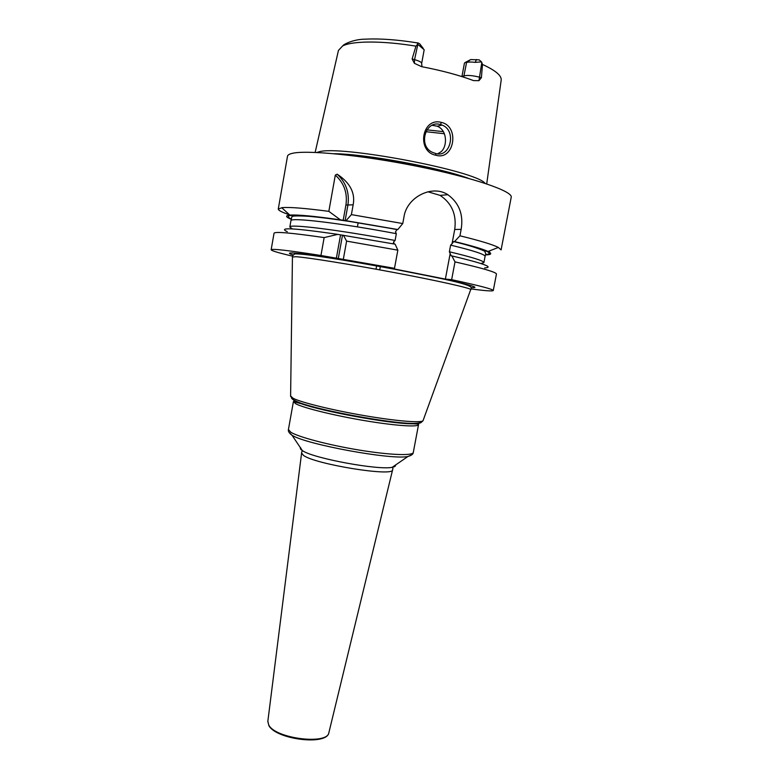 <?xml version="1.0" encoding="UTF-8"?>
<svg xmlns="http://www.w3.org/2000/svg" width="779" height="779" viewBox="0 0 779 779"><rect width="100%" height="100%" fill="white"/><g stroke="black" fill="none" stroke-linecap="round" stroke-linejoin="round"><path stroke-width="1.17" d="M485.093 183.347C476.076 170.669 338.261 144.631 318.553 151.963L316.858 152.47M464.42 63.216L461.937 76.517L464.07 75.826C467.566 75.076 472.561 75.485 479.066 77.063L481.403 77.696L482.493 64.443L481.48 61.892L479.153 59.847L470.682 59.584L464.781 62.719L466.572 62.476C468.364 61.921 471.246 61.882 475.219 62.359L481.48 61.892M481.403 77.696L478.958 80.665L473.544 80.597C459.084 75.174 441.771 70.529 421.614 66.663L414.399 63.313L412.13 58.99L414.574 59.642L417.826 44.345L424.175 49.778L421.663 63.44C421.614 62.242 419.248 60.976 414.574 59.642L414.399 63.313M417.33 44.598L415.947 46.156L412.13 58.99M435.997 155.264C416.152 151.817 421.809 116.831 441.479 122.43C459.999 126.451 454.176 160.834 435.997 155.264L435.568 153.463L433.036 152.577C417.612 146.832 425.081 119.684 440.398 124.543L442.044 125.078C457.137 130.473 450.301 158.468 435.568 153.463M417.826 44.345C417.057 43.001 417.184 42.563 418.206 43.03L419.745 43.858L422.189 47.792M423.289 48.473L419.745 43.858M485.463 254.908C491.471 254.752 492.338 253.603 488.034 251.471L498.356 247.44L501.092 249.893L511.209 197.291C513.215 191.352 473.515 177.602 417.33 166.326C361.203 155.002 305.271 149.665 291.755 153.492C289.116 154.184 287.694 155.089 287.5 156.228L278.278 209.006C278.21 210.349 281.998 212.297 289.642 214.858M328.835 211.352L335.311 175.1L337.2 174.194C350.112 182.831 355.428 193.046 353.15 204.848L351.387 214.614L346.022 220.691L340.423 219.863L328.835 211.352C305.164 208.236 289.642 207 282.28 207.623L278.278 209.006M488.034 251.471C482.961 249.056 471.801 245.745 454.576 241.548L453.612 241.607L452.034 243.749L454.722 229.464C456.728 214.595 451.849 203.231 440.077 195.373L447.876 194.711C432.267 184.263 406.706 197.087 403.96 217.01L402.753 223.544L351.387 214.614M447.876 194.711C459.191 203.066 463.612 214.624 461.149 229.386L459.941 235.794C479.981 240.721 492.786 244.596 498.356 247.44M337.2 174.194C346.1 182.607 349.664 192.958 347.882 205.267L345.087 220.769M335.311 175.1C344.104 183.075 347.638 193.046 345.934 204.994L343.149 220.476M452.034 243.749L450.632 245.112L449.376 251.783L451.226 255.882L451.869 255.911C483.516 263.438 494.441 267.431 484.635 267.908M397.017 229.581C363.131 223.203 329.011 218.052 309.351 216.367C297.86 215.666 292.037 215.793 291.891 216.766L290.927 220.778C289.467 217.107 339.712 222.93 396.336 233.69L395.498 231.83L397.017 229.581L397.826 229.532L346.022 220.691M380.327 266.506L379.714 269.865M376.014 269.193L376.627 265.834M471.022 288.912C485.229 290.81 492.649 291.356 493.273 290.548L496.447 274.062C496.486 272.261 482.678 268.2 455.004 261.88L451.645 279.671L445.374 279.096L450.174 253.594M493.273 290.548C493.224 289.262 479.338 285.63 451.645 279.671M287.266 231.684C277.334 227.137 294.18 228.033 337.823 234.372L324.152 237.595C291.55 232.863 274.841 231.412 274.033 233.242L271.15 249.777C271.443 250.76 278.57 252.883 292.534 256.145M324.152 237.595L320.948 255.493C288.454 250.419 271.852 248.511 271.15 249.777M343.344 259.173L346.606 241.11L397.845 250.166L394.495 268.317L320.948 255.493M291.297 215.403L293.537 216.114M488.394 251.335L489.64 251.374M394.495 268.317L388.857 267.879L445.374 279.096M337.823 234.372L340.559 234.888L336.304 258.531M340.559 234.888L342.497 235.19L338.232 258.852M342.497 235.19L395.128 244.178L397.845 250.166M394.164 243.993L393.648 241.87L395.089 240.487L396.336 233.69M451.869 255.911L455.004 261.88M346.606 241.11L343.403 235.229M454.576 241.548L459.941 235.794M440.077 195.373L427.856 191.761M393.648 241.87L393.288 243.827M402.753 223.544L397.826 229.532M340.423 219.863C314.268 216.134 297.432 214.546 289.915 215.111C285.143 215.579 285.542 216.952 291.112 219.23M437.652 153.784L439.931 152.47C447.321 148.614 448.159 130.424 437.223 126.208L432.238 125.322M415.947 46.156C382.333 40.586 352.186 40.79 342.575 46L338.446 50.421L315.154 152.402M486.719 183.893L501.16 80.276C501.88 75.787 495.658 70.509 482.493 64.443M463.671 77.15L466.572 62.476L470.682 59.584M481.831 62.369L478.958 80.665M475.219 62.359L476.446 59.496M334.045 153.697C365.809 153.999 438.791 167.397 468.598 178.381M346.11 154.933C376.841 157.144 427.359 166.414 456.874 175.265M345.934 204.994L353.15 204.848M450.632 245.112C473.681 250.711 485.171 254.48 485.083 256.418L485.784 253.711L484.752 251.432C487.333 252.221 477.167 247.089 453.612 241.607M453.933 241.539C485.113 249.348 495.658 253.691 485.56 254.577M345.34 220.72L397.241 229.532M291.132 218.899C280.976 213.699 298.075 214.167 342.429 220.282M471.168 287.558C485.015 288.473 459.425 281.735 410.105 272.114C360.901 262.504 305.368 253.516 293.001 252.99C288.298 252.766 288.259 253.379 292.875 254.84M470.798 289.759L470.867 289.564C470.526 288.113 437.74 280.742 393.921 272.504C350.161 264.266 306.868 257.352 295.893 256.71L292.437 257.021M290.606 395.966L293.128 398.303C301.239 402.48 332.477 410.173 364.348 415.626C396.248 421.108 421.4 423.133 423.036 420.679L423.172 420.3M291.58 398.312L294.102 400.494L300.684 403.113C322.263 410.835 388.293 422.958 411.215 423.396C419.073 423.64 422.403 422.978 421.196 421.42M420.348 422.588C419.862 423.572 416.512 423.961 410.28 423.757C387.679 423.328 322.71 411.4 301.424 403.775L294.929 401.185L292.437 399.111M417.466 423.172L418.547 424.584C418.352 427.33 395.138 425.772 364.64 420.631C334.181 415.509 303.722 407.992 295.854 403.834L293.41 401.623L294.472 400.805M288.425 429.55L290.781 432.218C298.503 437.077 328.796 445.082 359.216 450.067C389.666 455.082 412.958 455.919 413.289 452.463L418.547 424.584C419.199 424.088 416.444 423.805 410.28 423.757L415.197 423.357C419.297 423.25 421.906 422.354 423.036 420.679L471.11 288.483C474.284 284.393 438.392 277.957 393.95 269.115C349.196 260.809 304.54 253.37 294.764 253.925L292.602 255.716L292.437 256.817L290.606 396.365L293.595 399.929L301.424 403.775L293.41 401.623L288.425 429.55C287.996 431.011 288.931 432.725 291.229 434.672L292.018 435.237C305.845 444.4 391.72 460.165 407.914 456.504L411.779 454.829M288.99 432.296L292.018 435.237L302.31 450.554C300.528 449.395 299.973 448.441 300.645 447.711M392.635 469.698L392.597 469.883C393.658 476.972 314.852 464.255 303.459 455.384L301.609 452.998M395.411 465.102C395.81 466.115 394.749 466.845 392.226 467.293C379.1 470.458 313.995 458.5 302.846 450.885L301.794 451.645L301.58 453.174L267.82 721.49L268.804 725.093C275.435 738.619 327.531 745.094 328.874 732.698L328.933 732.455M267.849 721.247L268.843 725.522C275.776 739.398 327.014 745.961 328.874 732.698L392.597 469.883L392.947 468.374L392.226 467.293L407.914 456.504C411.439 455.472 413.23 454.128 413.289 452.463M449.376 251.783C472.434 257.265 483.944 260.887 483.886 262.659L480.838 263.497M292.378 228.909L289.827 227.04C288.318 223.661 338.485 229.766 395.089 240.487M454.722 229.464L461.149 229.386M441.479 122.43L440.398 124.543M444.429 133.745L425.724 131.68M443.397 131.661L426.824 129.84M421.984 66.731L421.663 63.44M342.964 45.815C342.604 44.851 353.179 39.047 365.828 39.154C380.045 38.434 397.222 39.68 417.378 42.894M289.915 215.111L281.706 207.681M290.927 220.778L289.827 227.04M485.083 256.418L483.886 262.659M442.044 125.078L437.223 126.208M357.415 226.874L358.165 222.706"/></g></svg>
